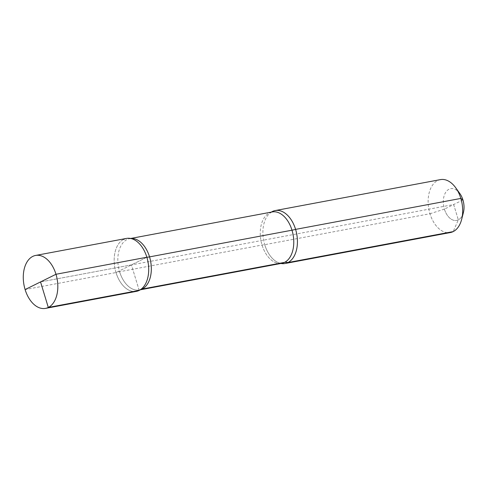 <?xml version="1.0" encoding="UTF-8"?>
<svg xmlns="http://www.w3.org/2000/svg" width="488" height="488" viewBox="0 0 488 488"><rect width="100%" height="100%" fill="white"/><g stroke="black" fill="none" stroke-linecap="round" stroke-linejoin="round"><path stroke-width="0.37" stroke-dasharray="2.44 1.83" d="M440.45 179.614A26.925 16.836 -100.6 0 0 437.651 180.554A26.925 16.836 79.4 0 0 429.355 211.481A26.925 16.836 79.4 0 0 450.363 232.55A26.925 16.836 -100.6 0 1 429.971 213.732L264.722 244.683A10.773 1.458 163.1 0 0 262.044 245.043L119.603 271.724A10.773 1.458 163.1 0 0 115.998 272.542A26.925 16.836 -100.6 0 0 133.444 291.495M264.722 244.683A26.925 16.836 79.4 0 0 279.392 263.05A26.925 16.836 79.4 0 0 280.942 263.465A26.925 16.836 79.4 0 1 279.392 263.05A26.925 16.836 79.4 0 1 263.611 240.133A26.925 16.836 79.4 0 1 270.029 213.061A26.925 16.836 79.4 0 1 271.328 212.115M453.669 204.539L458.324 219.85L453.669 204.539L131.437 264.892L139.19 290.421A10.773 8.278 63.6 0 1 140.806 289.451A10.773 8.278 63.6 0 0 139.19 290.421A26.925 16.836 79.4 0 1 115.998 272.542A26.925 16.836 79.4 0 1 123.677 239.364A26.925 16.836 -100.6 0 1 126.477 238.425M462.935 199.946L444.409 209.126A16.159 10.102 79.4 0 0 454.267 220.417A16.159 10.102 79.4 0 0 463.405 212.548A16.159 10.102 -100.6 0 1 458.324 219.85L453.163 231.611L458.324 219.85A16.159 10.102 79.4 0 1 444.409 209.126A16.159 10.102 79.4 0 1 449.015 189.222A16.159 10.102 -100.6 0 1 459.849 193.541M444.409 209.126L429.971 213.732M123.677 239.364A26.925 16.836 79.4 0 0 115.382 270.285A26.925 16.836 79.4 0 0 136.39 291.36A26.925 16.836 79.4 0 1 115.998 272.542L146.87 257.243L115.998 272.542L25.108 289.567M146.87 257.243L131.437 264.892L40.547 281.918L131.437 264.892L139.19 290.421M262.044 245.043A26.12 16.33 -100.6 0 0 281.826 263.3A26.12 16.33 79.4 0 1 261.446 242.859A26.12 16.33 79.4 0 1 269.498 212.859A26.12 16.33 -100.6 0 1 272.212 211.951L270.029 213.061M130.784 238.492A26.12 16.33 -100.6 0 0 129.765 238.632A26.12 16.33 -100.6 0 0 127.051 239.541A26.12 16.33 79.4 0 0 118.999 269.535A26.12 16.33 79.4 0 0 139.385 289.976A26.12 16.33 79.4 0 1 119.603 271.724M140.379 289.738A26.12 16.33 79.4 0 1 139.385 289.976L141.563 288.865L139.385 289.976A26.12 16.33 79.4 0 0 140.379 289.738M279.392 263.05L281.826 263.3L279.392 263.05M130.65 238.467L129.765 238.632L132.199 238.876M140.263 289.811L139.385 289.976L140.263 289.811"/><path stroke-width="0.73" d="M139.19 290.421A26.925 16.836 79.4 0 1 136.39 291.36L45.506 308.385A26.925 16.836 -100.6 0 0 55.986 274.268L25.108 289.567A26.925 16.836 -100.6 0 0 45.506 308.385A26.925 16.836 79.4 0 0 48.3 307.446L40.547 281.918L48.3 307.446A26.925 16.836 -100.6 0 0 56.602 276.519A26.925 16.836 -100.6 0 0 35.587 255.45L126.477 238.425A26.925 16.836 -100.6 0 1 147.486 259.5A26.925 16.836 -100.6 0 1 139.19 290.421L48.3 307.446L139.19 290.421A26.925 16.836 -100.6 0 0 141.563 288.865A26.925 16.836 -100.6 0 0 146.87 257.243A10.773 1.458 163.1 0 0 149.548 256.883L291.995 230.202A10.773 1.458 163.1 0 0 295.594 229.384L460.843 198.433L462.935 199.946A16.159 10.102 79.4 0 1 463.405 212.548L461.636 219.441A26.925 16.836 -100.6 0 1 450.363 232.55A26.925 16.836 79.4 0 0 453.163 231.611L287.914 262.562L453.163 231.611A26.925 16.836 -100.6 0 0 461.636 219.441A26.925 16.836 -100.6 0 0 455.7 187.764A26.925 16.836 -100.6 0 0 440.45 179.614L275.201 210.566A26.925 16.836 -100.6 0 0 272.402 211.511A26.925 16.836 79.4 0 0 271.328 212.115M295.594 229.384A26.925 16.836 79.4 0 1 285.114 263.502A26.925 16.836 79.4 0 0 287.914 262.562A26.925 16.836 -100.6 0 0 296.21 231.641A26.925 16.836 -100.6 0 0 275.201 210.566M285.114 263.502A26.925 16.836 79.4 0 1 280.942 263.465A26.925 16.836 79.4 0 0 285.114 263.502L450.363 232.55L285.114 263.502M133.444 291.495A26.925 16.836 -100.6 0 0 141.563 288.865A26.925 16.836 -100.6 0 0 147.98 261.794A26.925 16.836 -100.6 0 0 132.199 238.876A26.925 16.836 -100.6 0 0 123.677 239.364M460.843 198.433A26.925 16.836 -100.6 0 1 461.636 219.441L463.405 212.548A16.159 10.102 -100.6 0 0 459.849 193.541L455.7 187.764M35.587 255.45A26.925 16.836 -100.6 0 0 32.794 256.389A26.925 16.836 79.4 0 0 24.491 287.31A26.925 16.836 79.4 0 0 45.506 308.385L136.39 291.36A26.925 16.836 79.4 0 0 146.87 257.243L55.986 274.268L146.87 257.243M130.65 238.467L272.212 211.951A26.12 16.33 -100.6 0 1 292.593 232.392A26.12 16.33 -100.6 0 1 284.541 262.385A10.773 8.278 63.6 0 1 287.914 262.562A10.773 8.278 63.6 0 0 284.541 262.385L142.099 289.067A10.773 8.278 63.6 0 0 140.806 289.451A10.773 8.278 63.6 0 1 142.099 289.067L284.541 262.385A26.12 16.33 79.4 0 1 281.826 263.3A26.12 16.33 -100.6 0 0 291.995 230.202M40.547 281.918L55.986 274.268M149.548 256.883A26.12 16.33 79.4 0 1 140.379 289.738A26.12 16.33 79.4 0 0 142.099 289.067A26.12 16.33 -100.6 0 0 150.334 259.872A26.12 16.33 -100.6 0 0 130.784 238.492M281.826 263.3L140.263 289.811L281.826 263.3"/></g></svg>
